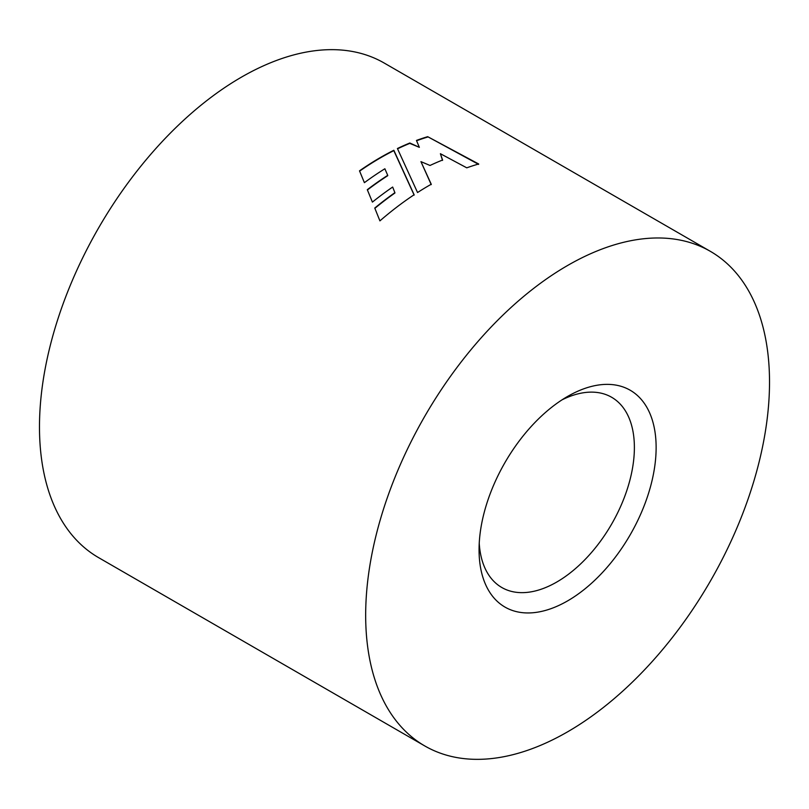 <?xml version="1.0" encoding="UTF-8"?>
<svg xmlns="http://www.w3.org/2000/svg" width="809" height="809" viewBox="0 0 809 809"><rect width="100%" height="100%" fill="white"/><g stroke="black" fill="none" stroke-linecap="round" stroke-linejoin="round"><path stroke-width="1.21" d="M567.594 396.43L567.594 396.43A125.213 72.294 -60 0 1 656.129 447.549A125.213 72.294 -60 0 1 567.594 600.895A125.213 72.294 -60 0 1 479.059 549.776A125.213 72.294 -60 0 1 567.594 396.43L567.594 396.43M479.231 543.193A109.832 63.415 120 0 0 501.802 587.506A109.832 63.415 120 0 0 556.723 582.065A109.832 63.415 120 0 0 628.472 485.279A109.832 63.415 120 0 0 611.634 397.27A109.832 63.415 120 0 0 561.982 399.879M567.594 265.494A285.567 164.874 120 0 0 381.039 517.143A285.567 164.874 120 0 0 424.816 745.969A285.567 164.874 120 0 0 567.594 731.832A285.567 164.874 120 0 0 754.15 480.182A285.567 164.874 120 0 0 710.383 251.356A285.567 164.874 120 0 0 567.594 265.494M417.545 192.522A285.567 164.874 -60 0 1 429.043 185.504A285.567 164.874 -60 0 1 431.248 184.25L420.943 161.638L430.024 165.471A285.567 164.874 -60 0 1 442.584 160.03L440.399 153.71L466.773 167.827A285.567 164.874 -60 0 1 478.695 163.994L427.678 136.681A285.567 164.874 -60 0 0 416.453 140.432L419.355 147.339L409.839 143.001A285.567 164.874 -60 0 0 397.411 148.522L417.545 192.522M414.117 194.757L393.841 150.272A285.567 164.874 -60 0 0 380.483 157.472A285.567 164.874 -60 0 0 359.509 170.841L364.394 182.672A285.567 164.874 -60 0 1 384.872 168.768L387.723 175.341A285.567 164.874 -60 0 0 367.296 189.69L372.413 202.098A285.567 164.874 -60 0 1 392.668 187.041L394.893 192.673A285.567 164.874 -60 0 0 374.759 208.044L379.917 220.877A285.567 164.874 -60 0 1 414.117 194.757M710.383 251.356L384.184 63.031A285.567 164.874 120 0 0 241.406 77.168A285.567 164.874 120 0 0 54.85 328.818A285.567 164.874 120 0 0 98.617 557.644L424.816 745.969M431.237 184.614L420.943 161.638M442.543 160.415L440.399 153.71M478.615 164.389L427.678 136.681M416.584 140.746A285.132 164.621 -60 0 1 427.597 137.075M397.553 148.816A285.132 164.621 -60 0 1 409.789 143.385L419.355 147.339M359.621 171.124A285.132 164.621 -60 0 1 393.821 150.636L393.841 150.272M367.417 189.963A285.132 164.621 -60 0 1 387.744 175.684L387.723 175.341M374.87 208.328A285.132 164.621 -60 0 1 394.923 193.007L394.893 192.673M414.147 195.1L393.821 150.636"/></g></svg>
